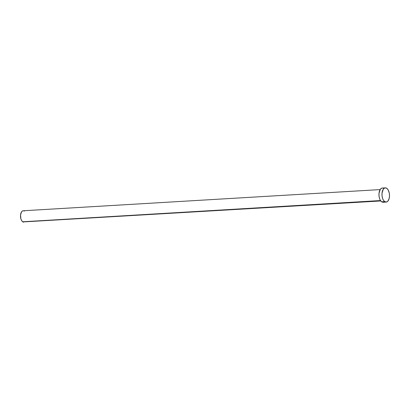 <?xml version="1.0" encoding="UTF-8"?>
<svg xmlns="http://www.w3.org/2000/svg" width="410" height="410" viewBox="0 0 410 410"><rect width="100%" height="100%" fill="white"/><g stroke="black" fill="none" stroke-linecap="round" stroke-linejoin="round"><path stroke-width="0.61" d="M380.511 200.551L22.688 221.779A5.694 2.998 86.6 0 0 23.852 222.138L22.688 221.779L380.511 200.551M384.703 201.623L381.684 201.802A7.114 3.751 86.6 0 0 383.135 202.248L381.684 201.802L384.703 201.623A7.114 3.751 -93.4 0 1 381.982 193.812A7.114 3.751 -93.4 0 1 385.313 187.862A7.114 3.751 -93.4 0 1 386.763 188.308A7.114 3.751 -93.4 0 1 389.49 196.123A7.114 3.751 -93.4 0 1 386.153 202.068A7.114 3.751 -93.4 0 1 384.703 201.623L383.396 200.162L382.638 198.532L382.053 195.908L382.028 193.141L383.294 189.2L384.231 188.241L385.666 187.872L387.117 188.585L388.352 190.271L389.321 193.335L389.49 196.108L389.085 198.707L387.88 201.115L386.533 202.012L384.703 201.623M385.313 187.862L382.294 188.041A7.114 3.751 86.6 0 0 378.963 193.986A7.114 3.751 86.6 0 0 381.684 201.802L380.377 200.341L379.619 198.712L379.035 196.088L379.009 193.32L380.275 189.374L381.561 188.226L382.648 188.052M383.386 188.277L383.745 188.487M384.216 201.869L383.15 202.248L386.153 202.068M380.131 189.594L23.175 210.771A5.694 2.998 86.6 0 0 20.51 215.532A5.694 2.998 86.6 0 0 22.688 221.779L21.643 220.611L20.879 218.812L20.546 214.994L21.561 211.842L22.309 211.073L23.462 210.781M24.052 210.96L24.339 211.129M24.713 221.836L380.808 200.961"/></g></svg>
